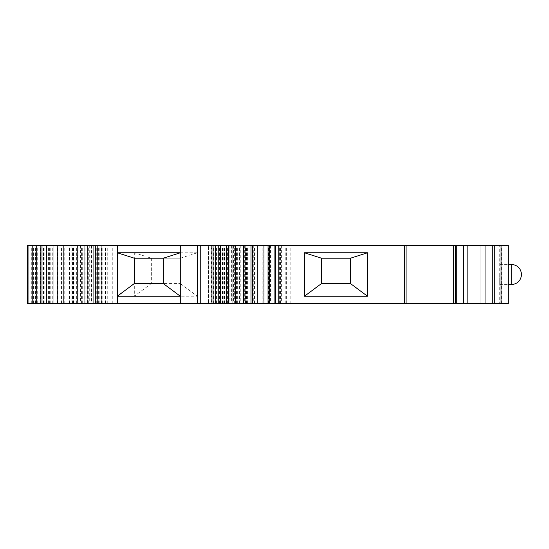 <?xml version="1.0" encoding="UTF-8"?>
<svg xmlns="http://www.w3.org/2000/svg" width="549" height="549" viewBox="0 0 549 549"><rect width="100%" height="100%" fill="white"/><g stroke="black" fill="none" stroke-linecap="round" stroke-linejoin="round"><path stroke-width="0.41" stroke-dasharray="2.75 2.06" d="M499.714 274.5L499.714 284.629L499.714 274.5M511.675 284.629L511.675 264.371M232.797 245.533L278.213 245.533L232.797 245.533L232.797 303.467L278.213 303.467L232.797 303.467L232.797 245.533M279.16 245.533L279.16 303.467L492.474 303.467L492.48 245.533L492.48 303.467L492.474 245.533L499.714 245.533L492.474 245.533L492.474 303.467L499.714 303.467L499.72 245.533L499.72 303.467L485.241 303.467L508.271 303.467L508.271 245.533L27.45 245.533M41.999 245.533L102.807 245.533L41.999 245.533L41.999 303.467L102.807 303.467L41.999 303.467M215.229 245.533L205.985 245.533L215.229 245.533M220.506 245.533L211.633 245.533L220.506 245.533M228.336 245.533L229.125 245.533L228.336 245.533M243.406 245.533L233.551 245.533L243.406 245.533M252.65 245.533L253.741 245.533L252.65 245.533M109.141 245.533L35.479 245.533L109.141 245.533L109.141 303.467L112.765 303.467L27.45 303.467M36.412 245.533L40.365 245.533L36.412 245.533L36.412 303.467L40.365 303.467L28.239 303.467L112.765 303.467L35.479 303.467L53.836 303.467L35.479 303.467L36.412 303.467L36.412 245.533M85.081 245.533L102.807 245.533L71.905 245.533L91.436 245.533L85.081 245.533L85.081 303.467L44.86 303.467L102.807 303.467L102.807 245.533M279.16 303.467L208.634 303.467L208.634 245.533M208.634 303.467L197.317 303.467L197.317 245.533M197.317 252.78L134.32 252.78L134.32 296.22L197.317 296.22L180.298 283.552L180.298 258.208L197.317 252.78M197.317 303.467L104.035 303.467L104.035 245.533M268.18 303.467L270.499 303.467L268.18 303.467L268.18 245.533M253.741 303.467L252.65 303.467L253.741 303.467L253.741 245.533M234.341 303.467L243.406 303.467L233.551 303.467L234.341 303.467L234.341 245.533M228.336 303.467L229.125 303.467L228.336 303.467M211.633 303.467L220.506 303.467L211.633 303.467L211.633 245.533M208.476 303.467L215.229 303.467L205.985 303.467L208.476 303.467L208.476 245.533M91.889 303.467L93.701 303.467L91.889 303.467L91.889 245.533L91.889 303.467M63.814 303.467L63.808 245.533L63.814 303.467M57.453 303.467L53.836 303.467L57.453 303.467L57.453 245.533L57.453 303.467M104.035 303.467L35.479 303.467L89.267 303.467L89.267 245.533M89.267 303.467L109.141 303.467M71.905 245.533L71.905 303.467L91.436 303.467L87.559 303.467L87.559 245.533L87.758 303.467L85.081 303.467M71.905 303.467L77.251 303.467L77.251 245.533M102.807 303.467L77.251 303.467M35.479 303.467L35.479 245.533M28.239 303.467L28.239 245.533L28.239 303.467M33.606 303.467L33.606 245.533M62.998 303.467L62.998 245.533M72.454 303.467L72.454 245.533M73.401 303.467L73.401 245.533M112.765 303.467L112.765 245.533M101.771 303.467L101.771 245.533L101.771 303.467M81.012 303.467L81.012 245.533L81.012 303.467M44.86 303.467L44.86 245.533M54.996 303.467L54.996 245.533L54.996 303.467M63.698 303.467L63.698 245.533M95.601 303.467L95.601 245.533L95.601 303.467M63.629 303.467L63.629 245.533L63.629 303.467M48.429 303.467L48.429 245.533M49.376 303.467L49.376 245.533M73.051 303.467L73.051 245.533L73.051 303.467M97.194 303.467L97.194 245.533M485.227 303.467L485.227 245.533L485.227 303.467M180.298 258.208L151.332 258.208L151.332 283.552L180.298 283.552L180.298 258.208L151.332 258.208L134.32 252.78M151.332 258.208L151.332 283.552L180.298 283.552M151.332 283.552L134.32 296.22M321.494 258.208L350.461 258.208L350.461 283.552L321.494 283.552L321.494 258.208L350.461 258.208L350.461 283.552L321.494 283.552L321.494 258.208L350.461 258.208L350.461 283.552L321.494 283.552L321.494 258.208L304.482 252.78L367.473 252.78L367.473 296.22L304.482 296.22L304.482 252.78M321.494 283.552L304.482 296.22M350.461 283.552L367.473 296.22M350.461 258.208L367.473 252.78M134.32 258.208L163.279 258.208L163.279 283.552L134.32 283.552L134.32 258.208M278.213 303.467L278.213 245.533M236.461 303.467L236.461 245.533M216.457 303.467L216.457 245.533M455.45 303.467L455.45 245.533M485.241 303.467L485.241 245.533L485.241 303.467M480.883 303.467L480.883 245.533L480.883 303.467M456.26 303.467L456.26 245.533L456.26 303.467M290.174 303.467L290.174 245.533M280.656 303.467L280.656 245.533M264.865 303.467L264.865 245.533M247.585 303.467L247.585 245.533M254.53 303.467L254.53 245.533M246.405 303.467L246.405 245.533M239.46 303.467L239.46 245.533M222.757 303.467L222.757 245.533M227.581 303.467L227.581 245.533M226.353 303.467L226.353 245.533L226.353 303.467M211.873 303.467L211.873 245.533M40.502 303.467L40.502 245.533M39.103 303.467L39.103 245.533M53.836 303.467L53.836 245.533L53.836 303.467M61.907 303.467L61.907 245.533M79.07 303.467L79.07 245.533M82.22 303.467L82.22 245.533M98.346 303.467L98.346 245.533M101.476 303.467L101.476 245.533M105.518 303.467L105.518 245.533M105.49 303.467L105.49 245.533M105.394 303.467L105.394 245.533M99.959 303.467L99.959 245.533L99.952 303.467M93.701 303.467L93.701 245.533L93.701 303.467M100.995 303.467L100.995 245.533M99.17 303.467L99.17 245.533M77.395 303.467L77.395 245.533M61.522 303.467L61.522 245.533M52.752 303.467L52.752 245.533M64.212 303.467L64.212 245.533M69.524 303.467L69.524 245.533M91.107 303.467L91.107 245.533M97.797 303.467L97.797 245.533M78.143 303.467L78.143 245.533M50.206 303.467L50.206 245.533M31.3 303.467L31.3 245.533M28.967 303.467L28.967 245.533M75.021 303.467L75.021 245.533M79.934 303.467L79.934 245.533M99.143 303.467L99.143 245.533M81.41 303.467L81.41 245.533M57.7 303.467L57.7 245.533M51.167 303.467L51.167 245.533M43.488 303.467L43.488 245.533M492.474 303.467L492.474 245.533M492.364 303.467L492.364 245.533M96.748 303.467L96.748 245.533M88.293 303.467L88.293 245.533M85.953 303.467L85.953 245.533M84.731 303.467L84.731 245.533M73.662 303.467L73.662 245.533M98.223 303.467L98.223 245.533M95.526 303.467L95.526 245.533M82.288 303.467L82.288 245.533M76.661 303.467L76.661 245.533M43.35 303.467L43.35 245.533M37.703 303.467L37.703 245.533M107.741 303.467L107.741 245.533M268.715 303.467L268.715 245.533M269.367 303.467L269.367 245.533M211.269 303.467L211.269 245.533M212.072 303.467L212.072 245.533M213.197 303.467L213.197 245.533M213.431 303.467L213.431 245.533M504.998 303.467L504.998 245.533M501.409 303.467L501.409 245.533M492.371 303.467L492.371 245.533M440.971 303.467L440.971 245.533M286.633 303.467L286.633 245.533M285.212 303.467L285.212 245.533M279.187 303.467L279.187 245.533M279.304 303.467L279.304 245.533M279.839 303.467L279.839 245.533M280.491 303.467L280.491 245.533M275.104 303.467L275.104 245.533M268.358 303.467L268.358 245.533M262.12 303.467L262.12 245.533M257.083 303.467L257.083 245.533M245.465 303.467L245.465 245.533M237.34 303.467L237.34 245.533M229.88 303.467L229.88 245.533M219.6 303.467L219.6 245.533M222.393 303.467L222.393 245.533M223.196 303.467L223.196 245.533M224.321 303.467L224.321 245.533M224.555 303.467L224.555 245.533M224.177 303.467L224.177 245.533M499.714 284.629L508.285 284.629M499.714 264.371L508.285 264.371M77.471 245.533L77.471 303.467M80.483 245.533L80.483 303.467M84.752 245.533L84.752 303.467M87.758 245.533L87.758 303.467M91.436 245.533L91.436 303.467M40.365 245.533L40.365 303.467M270.499 245.533L270.499 303.467M233.551 245.533L233.551 303.467M229.125 245.533L229.125 303.467M205.985 245.533L205.985 303.467M281.623 245.533L281.623 303.467M263.774 245.533L263.774 303.467M244.676 245.533L244.676 303.467M240.249 245.533L240.249 303.467M231.63 245.533L231.63 303.467M217.109 245.533L217.109 303.467"/><path stroke-width="0.82" d="M511.675 274.5L511.675 284.629C517.659 283.874 520.946 280.505 521.55 274.5L521.55 274.5C520.946 268.495 517.659 265.126 511.675 264.371L511.675 274.5M220.506 245.533L220.506 303.467L27.45 303.467L27.45 245.533L508.285 245.533L508.285 303.467L501.045 303.467L501.045 245.533M220.506 303.467L268.036 303.467L268.063 245.533L268.036 303.467L501.045 303.467M32.796 303.467L32.796 245.533M36.159 303.467L36.159 245.533M41.999 303.467L41.999 245.533M97.194 303.467L97.194 245.533M163.279 258.208L163.279 283.552L134.32 283.552L134.32 258.208L163.279 258.208L180.298 252.78L180.298 296.22L117.301 296.22L117.301 252.78L180.298 252.78L180.298 245.533M180.298 303.467L180.298 296.22L163.279 283.552M197.544 303.467L197.544 245.533M134.32 283.552L117.301 296.22L117.301 303.467M134.32 258.208L117.301 252.78L117.301 245.533M350.461 283.552L321.494 283.552L321.494 258.208L350.461 258.208L350.461 283.552L367.473 296.22L304.482 296.22L304.482 252.78L367.473 252.78L367.473 296.22M321.494 283.552L304.482 296.22M350.461 258.208L367.473 252.78M321.494 258.208L304.482 252.78M278.213 303.467L278.213 245.533M269.532 303.467L269.532 245.533M243.406 303.467L243.406 245.533M235.281 303.467L235.281 245.533M228.336 303.467L228.336 245.533M215.229 303.467L215.229 245.533L215.229 303.467M455.45 303.467L455.45 245.533M456.281 303.467L456.281 245.533L456.281 303.467M467.137 303.467L467.137 245.533M494.299 303.467L494.299 245.533M46.665 303.467L46.665 245.533M95.073 303.467L95.073 245.533M404.551 303.467L404.551 245.533M406.088 303.467L406.088 245.533M275.509 303.467L275.509 245.533M274.088 303.467L274.088 245.533M263.98 303.467L263.98 245.533M257.234 303.467L257.234 245.533M250.996 303.467L250.996 245.533M245.959 303.467L245.959 245.533M226.215 303.467L226.215 245.533M218.756 303.467L218.756 245.533M213.053 303.467L213.053 245.533M200.749 303.467L200.749 245.533M453.371 303.467L453.371 245.533M463.521 303.467L463.521 245.533M508.285 284.629L511.675 284.629M508.285 264.371L511.675 264.371M252.65 245.533L252.65 303.467"/></g></svg>
